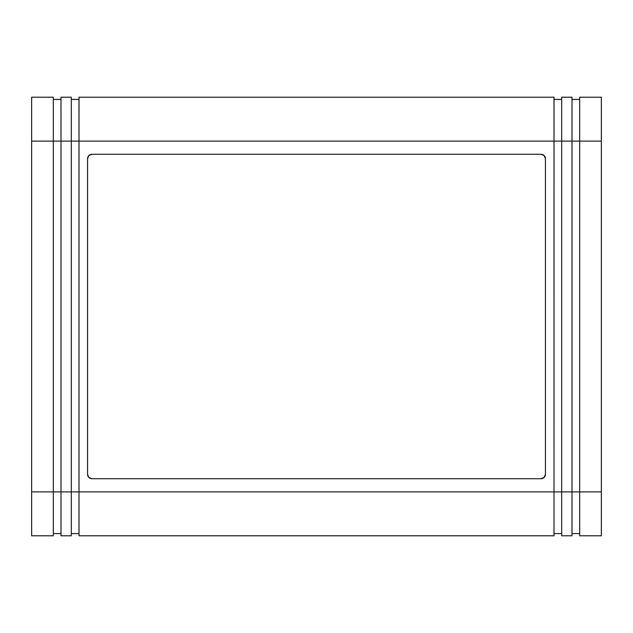 <?xml version="1.0" encoding="UTF-8"?>
<svg xmlns="http://www.w3.org/2000/svg" width="633" height="633" viewBox="0 0 633 633"><rect width="100%" height="100%" fill="white"/><g stroke="black" fill="none" stroke-linecap="round" stroke-linejoin="round"><path stroke-width="0.95" d="M572.026 533.587L572.003 535.787L572.026 533.587M554.025 533.587L554.002 535.787L554.025 533.587M78.998 535.787L78.975 533.587L78.975 535.787L554.002 535.787L554.002 491.881L78.998 491.881L78.998 141.119L554.002 141.119L554.002 491.881L78.998 491.881L78.998 535.787L554.002 535.787L554.025 97.213L554.025 99.413L554.025 97.213L78.975 97.213L78.998 141.119L554.002 141.119L554.002 97.213L78.998 97.213L78.998 535.787M60.997 535.787L60.974 533.587L60.974 535.787L71.315 535.787L71.315 491.881L60.997 491.881L60.997 141.119L71.315 141.119L71.315 491.881L60.997 491.881L60.997 535.787L71.315 535.787L71.315 97.213L60.974 97.213L60.997 141.119L78.998 141.119L71.315 141.119L71.315 97.213L60.997 97.213L60.997 535.787M60.974 99.413L60.974 97.213L60.974 99.413M78.975 99.413L78.975 97.213L78.975 99.413M572.003 97.213L572.026 99.413L572.026 97.213L561.685 97.213L561.685 141.119L572.003 141.119L572.003 491.881L561.685 491.881L561.685 141.119L572.003 141.119L572.003 97.213L561.685 97.213L561.685 535.787L572.003 535.787L572.003 491.881L554.002 491.881L561.685 491.881L561.685 535.787L572.003 535.787L572.003 97.213M601.35 97.213L579.686 97.213L579.686 141.119L601.35 141.119L601.35 491.881L579.686 491.881L579.686 141.119L601.35 141.119L601.35 97.213L579.686 97.213L579.686 535.787L601.35 535.787L601.35 491.881L572.003 491.881L579.686 491.881L579.686 535.787L601.35 535.787L601.35 97.213M53.314 97.213L31.65 97.213L31.65 141.119L53.314 141.119L53.314 491.881L31.65 491.881L31.65 141.119L53.314 141.119L53.314 97.213L31.65 97.213L31.65 535.787L53.314 535.787L53.314 491.881L31.65 491.881L31.65 535.787L53.314 535.787L53.314 141.119L60.997 141.119L53.314 141.119L53.314 97.213M91.951 154.286L88.842 155.576L87.56 158.677L87.56 474.323L88.842 477.424L91.951 478.714L541.049 478.714L544.158 477.424L545.44 474.323L545.44 158.677L544.158 155.576L541.049 154.286L91.951 154.286L541.049 154.286A4.391 4.391 0 0 1 545.44 158.677L545.44 474.323A4.391 4.391 0 0 1 541.049 478.714L91.951 478.714A4.391 4.391 0 0 1 87.56 474.323L87.56 158.677A4.391 4.391 0 0 1 91.951 154.286A4.391 4.391 0 0 0 87.56 158.677M78.998 99.413L71.315 99.413L78.998 99.413M78.998 491.881L71.315 491.881L78.998 491.881M71.315 533.587L78.998 533.587L71.315 533.587M60.997 99.413L53.314 99.413L60.997 99.413M60.997 491.881L53.314 491.881L60.997 491.881M53.314 533.587L60.997 533.587L53.314 533.587M561.685 99.413L554.002 99.413L561.685 99.413M554.002 141.119L561.685 141.119L554.002 141.119M554.002 533.587L561.685 533.587L554.002 533.587M579.686 99.413L572.003 99.413L579.686 99.413M572.003 141.119L579.686 141.119L572.003 141.119M572.003 533.587L579.686 533.587L572.003 533.587M87.56 474.323A4.391 4.391 0 0 0 91.951 478.714M545.44 158.677A4.391 4.391 0 0 0 541.049 154.286M541.057 478.714A4.391 4.391 0 0 0 545.44 474.323"/></g></svg>
